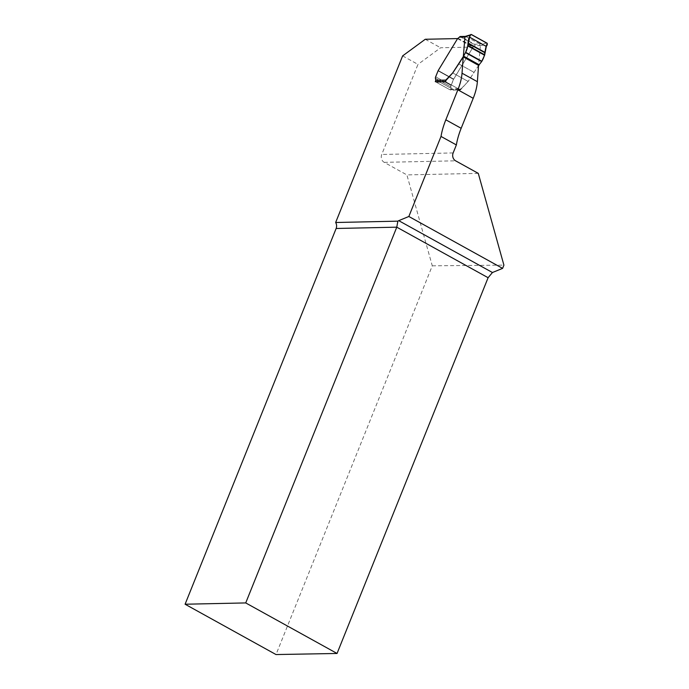 <?xml version="1.0" encoding="UTF-8"?>
<svg xmlns="http://www.w3.org/2000/svg" width="689" height="689" viewBox="0 0 689 689"><rect width="100%" height="100%" fill="white"/><g stroke="black" fill="none" stroke-linecap="round" stroke-linejoin="round"><path stroke-width="0.52" stroke-dasharray="3.44 2.58" d="M478.287 173.37L406.889 174.911L432.279 265.825L276.013 654.55M402.626 55.895L417.965 64.387L381.749 154.474A5.908 5.064 -91.2 0 0 384.195 162.346L406.889 174.911M457.703 38.575L473.042 47.059L453.465 79.356L438.126 70.864L457.608 38.575M453.465 79.356L451.062 85.341A2.213 1.025 119 0 0 450.83 86.754L435.491 78.262L435.758 79.838A1.843 0.853 119 0 1 435.637 80.811M435.491 78.262A2.213 1.025 119 0 1 435.724 76.858L438.126 70.864M473.042 47.059L440.607 47.765L417.965 64.387M450.83 86.754L451.097 88.33A1.843 0.853 119 0 1 450.899 89.501L450.632 90.164L460.407 89.958L468.081 81.414L452.742 72.922L468.158 81.457L461.277 88.657L451.166 88.872A1.843 0.853 -61 0 0 451.166 88.364L450.899 86.797A2.213 1.025 119 0 1 451.131 85.384L453.681 79.114L473.042 47.222L474.902 45.707L479.889 45.603L479.398 44.13L474.488 44.234L460.726 36.62L465.626 36.508L479.949 44.01L480.44 45.483L478.597 65.429L468.158 81.457M478.76 65.222L468.081 81.414M425.268 39.273L440.607 47.765M460.407 89.958L446.145 82.06L445.542 80.596M445.792 80.088L446.145 82.06L445.068 81.466M435.293 81.681L450.632 90.164M460.881 89.088L459.942 89.501M432.279 265.825L503.909 265.127M451.166 88.872L450.821 89.458A1.481 1.266 -91.2 0 1 449.555 89.57L436.37 82.275L446.145 82.06L459.33 89.363L461.277 88.657M474.488 44.234A1.111 0.947 -91.2 0 1 474.988 44.923L474.902 45.707M436.37 82.275A1.481 1.266 -91.2 0 1 435.81 81.664M460.295 36.508A1.111 0.947 -91.2 0 1 460.726 36.62M384.195 162.346L455.593 160.813M453.147 152.932L381.749 154.474M473.808 72.224L458.323 63.655L473.808 72.224M451.097 88.33L435.758 79.838M451.062 85.341L435.724 76.858M453.612 79.071L438.273 70.579M479.889 45.603L480.44 45.483M449.555 89.57L459.33 89.363M487.011 43.149L479.949 44.01M466.177 36.388L471.483 34.553M480.44 45.517L487.33 44.682M435.414 78.227L450.899 86.797M435.689 79.795L451.166 88.364M435.655 76.815L451.131 85.384M438.058 70.829L453.543 79.399M438.204 70.545L453.681 79.114M457.556 38.653L473.042 47.222M457.918 38.257L473.403 46.826M459.942 36.595L474.988 44.923M459.976 89.501L450.124 89.716"/><path stroke-width="1.03" d="M408.844 216.484L441.02 136.439A48.023 22.151 119 0 1 445.826 119.808L457.875 89.82L473.214 98.312L461.165 128.292A48.023 22.151 -61 0 0 456.368 144.931L453.147 152.932A5.908 5.064 -91.2 0 0 455.593 160.813L478.287 173.37L503.909 265.127L502.608 268.374L408.844 216.484L398.742 220.661L492.446 272.517L502.608 268.374M185.091 604.227L276.013 654.55L337.05 653.465L245.723 602.927L396.778 227.172L336.137 228.481L185.091 604.227L245.723 602.927M336.137 228.481A5.908 5.064 88.8 0 0 335.646 222.504L397.863 221.16A5.908 2.73 119 0 1 398.742 220.661M457.608 38.575L425.268 39.273L402.626 55.895L335.646 222.504M337.05 653.465L488.105 277.71L492.446 272.517M457.875 89.82A36.939 17.044 -61 0 0 462.026 73.206L463.223 56.877L478.562 65.369L477.374 81.69A36.939 17.044 -61 0 1 473.214 98.312M465.204 36.405L464.403 37.034L459.417 37.146L457.556 38.653L438.204 70.545L435.655 76.815A2.213 1.025 -61 0 0 435.414 78.227L435.689 79.795A1.843 0.853 119 0 1 435.681 80.303L445.792 80.088L452.974 72.621L463.421 56.731M452.974 72.621L445.068 81.466L435.293 81.681L435.56 81.009A1.843 0.853 119 0 0 435.637 80.811M441.02 136.439L456.368 144.931M397.863 221.16L396.778 227.172L488.105 277.71M464.954 36.948L463.318 56.679L465.635 52.312L467.848 45.948L470.122 35.165L464.954 36.948L465.6 36.302M452.906 72.578L463.111 56.86M465.506 36.328L471.483 34.553L487.011 43.149L487.33 44.682L486.331 46.43L484.608 55.232L481.68 61.554L478.554 65.464M445.792 80.088L445.542 80.596M470.794 34.502L470.122 35.165M469.338 37.025L486.331 46.43M468.253 43.131L485.065 52.442M459.417 37.146L459.942 36.595A1.111 0.947 -91.2 0 1 460.295 36.508L465.135 36.405M435.81 81.664A1.481 1.266 -91.2 0 1 435.646 81.052L435.681 80.303M465.635 52.312L481.835 61.278C485.96 54.526 484.143 50.133 487.312 43.424L471.104 34.45C466.358 40.298 469.493 45.414 465.635 52.312L481.835 61.278M462.026 73.206L477.374 81.69M445.826 119.808L461.165 128.292M464.963 36.913L464.403 37.034M468.253 43.528L485.082 52.838M467.952 45.552L484.737 54.844M467.848 45.948L484.608 55.232M465.506 52.605L481.68 61.554M463.68 56.188L479.337 64.852M463.318 56.679L478.864 65.283M465.058 36.422L465.549 36.31"/></g></svg>
